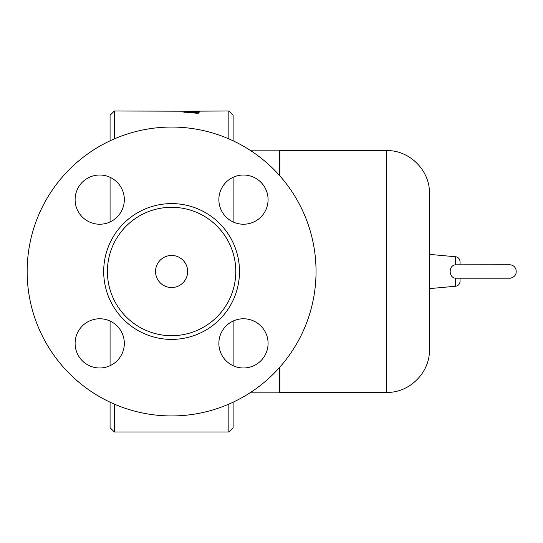 <?xml version="1.0" encoding="UTF-8"?>
<svg xmlns="http://www.w3.org/2000/svg" width="543" height="543" viewBox="0 0 543 543"><rect width="100%" height="100%" fill="white"/><g stroke="black" fill="none" stroke-linecap="round" stroke-linejoin="round"><path stroke-width="0.81" d="M235.791 271.5A64.196 64.196 0 0 1 171.595 335.696A64.196 64.196 0 0 1 107.399 271.5A64.196 64.196 0 0 1 171.595 207.304A64.196 64.196 0 0 1 235.791 271.5M155.542 271.5A16.052 16.052 0 0 1 179.618 257.599A16.052 16.052 0 0 1 179.618 285.401A16.052 16.052 0 0 1 155.542 271.5M187.946 112.489L187.152 112.516M198.209 113.195L198.209 112.605C200.068 112.978 199.444 113.175 196.335 113.195L182.292 111.906L196.335 111.179C199.444 111.172 200.068 111.247 198.209 111.403L188.55 112.014L199.417 112.89M199.417 111.281L198.209 111.403M188.55 111.81L188.55 112.611M182.292 111.193L114.349 111.003L114.349 138.879M233.117 140.813L233.117 115.286L228.841 111.003L186.575 111.193M460.057 278.24L460.057 281.342L460.057 278.24M460.057 261.658L460.057 264.76L460.057 261.658C459.826 258.875 458.333 257.239 455.584 256.758L455.584 264.814C448.369 265.296 448.369 277.704 455.584 278.186L510.481 278.186C515.246 276.855 517.031 273.787 515.85 268.982C514.621 266.308 512.538 264.896 509.599 264.76L455.611 264.814M455.536 264.821L454.919 264.936M429.459 288.618L429.459 193.389L429.459 349.611L429.459 288.618L455.584 286.242C458.333 285.761 459.826 284.125 460.057 281.342M429.459 193.389C430.042 170.522 409.524 150.004 386.657 150.594L386.657 392.406L279.876 392.406L279.876 367.102M279.876 175.898L279.876 150.594L386.657 150.594M110.073 402.187L110.073 427.714L114.349 431.997L114.349 404.121M110.073 321.049L110.073 365.704M110.073 177.296L110.073 221.951M114.349 111.003L110.073 115.286L110.073 140.813M233.117 365.704L233.117 321.049L233.117 365.704M228.841 404.121L228.841 431.997L233.117 427.714L233.117 402.187M228.841 111.003L228.841 138.879M233.117 221.951L233.117 177.296L233.117 221.951M249.97 392.833L279.659 392.833L279.659 367.346M279.659 175.654L279.659 150.167L249.97 150.167M218.863 343.373A24.611 24.611 0 0 1 243.468 318.768A24.611 24.611 0 0 1 268.079 343.373A24.611 24.611 0 0 1 243.468 367.984A24.611 24.611 0 0 1 218.863 343.373M99.722 318.768A24.611 24.611 0 0 1 124.327 343.373A24.611 24.611 0 0 1 99.722 367.984A24.611 24.611 0 0 1 75.11 343.373A24.611 24.611 0 0 1 99.722 318.768M124.327 199.627A24.611 24.611 0 0 1 99.722 224.232A24.611 24.611 0 0 1 75.11 199.627A24.611 24.611 0 0 1 99.722 175.016A24.611 24.611 0 0 1 124.327 199.627M243.468 224.232A24.611 24.611 0 0 1 218.863 199.627A24.611 24.611 0 0 1 243.468 175.016A24.611 24.611 0 0 1 268.079 199.627A24.611 24.611 0 0 1 243.468 224.232M316.04 271.5A144.445 144.445 0 0 1 99.376 396.594A144.445 144.445 0 0 1 99.376 146.406A144.445 144.445 0 0 1 316.04 271.5M184.701 112.36L184.701 111.546M455.584 278.186L455.584 286.242M103.693 271.5A67.902 67.902 0 0 0 205.546 330.307A67.902 67.902 0 0 0 205.546 212.693A67.902 67.902 0 0 0 103.693 271.5M187.946 111.906L187.946 112.971M455.584 256.758L429.459 254.382M386.657 392.406C409.524 392.996 430.042 372.478 429.459 349.611M114.349 431.997L228.841 431.997"/></g></svg>
